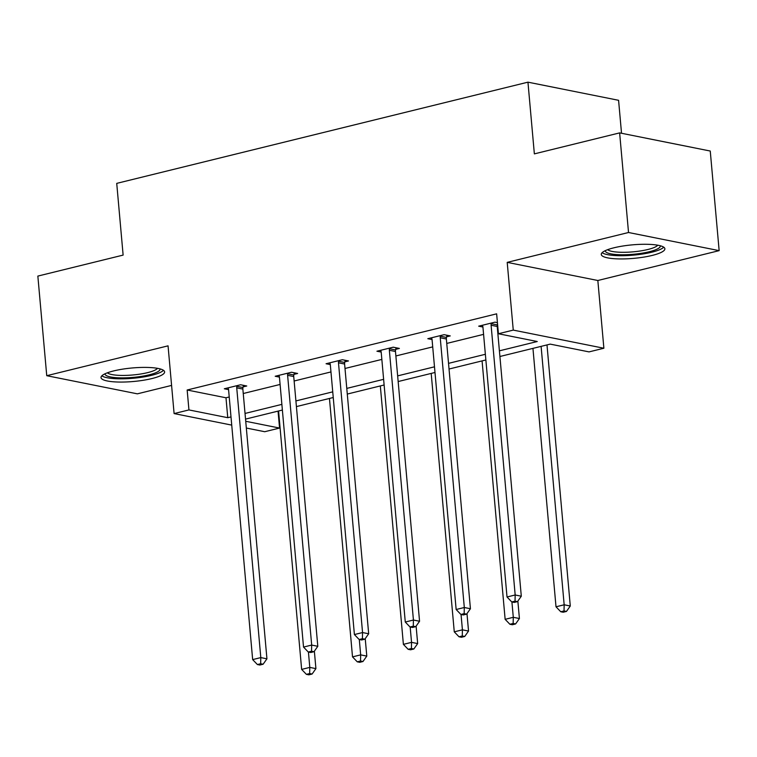 <?xml version="1.0" encoding="UTF-8"?>
<svg xmlns="http://www.w3.org/2000/svg" width="757" height="757" viewBox="0 0 757 757"><rect width="100%" height="100%" fill="white"/><g stroke="black" fill="none" stroke-linecap="round" stroke-linejoin="round"><path stroke-width="1.14" d="M113.711 370.911A31.936 6.794 -5.1 0 1 146.763 367.419A31.936 6.794 -5.1 0 1 164.619 371.895A31.936 6.794 -5.1 0 1 151.92 378.557A31.936 6.794 -5.1 0 1 118.868 382.048A31.936 6.794 -5.1 0 1 101.012 377.573A31.936 6.794 -5.1 0 1 113.711 370.911M613.965 247.785A31.936 6.794 -5.1 0 1 647.017 244.293A31.936 6.794 -5.1 0 1 664.883 248.769A31.936 6.794 -5.1 0 1 652.174 255.431A31.936 6.794 -5.1 0 1 619.122 258.922A31.936 6.794 -5.1 0 1 601.266 254.447A31.936 6.794 -5.1 0 1 613.965 247.785M231.727 425.112L174.101 413.577L168.054 345.845L46.745 375.699L37.85 276.087L123.126 255.1L116.729 183.374L527.951 82.163L534.357 153.879L619.633 132.891L710.255 151.031L719.15 250.643L628.528 232.503L507.209 262.367L513.255 330.099L603.878 348.239L589.041 351.891L550.225 344.123L499.904 356.5M619.633 132.891L628.528 232.503M46.745 375.699L137.367 393.839L171.584 385.417M507.209 262.367L597.841 280.497L719.15 250.643M597.841 280.497L603.878 348.239M278.046 411.108L279.56 428.065L264.723 431.717L246.337 428.036M621.525 133.27L618.583 100.303L527.951 82.163M293.971 374.365L297.624 373.475L291.502 372.245L275.198 376.257L279.428 377.109M395.722 349.327L399.374 348.428L393.243 347.198L376.939 351.22L381.178 352.062M497.425 322.643L494.993 322.16L478.689 326.172L482.928 327.024M499.402 350.832L537.243 341.521L498.418 333.752L496.639 313.833L187.159 390.006L225.983 397.775L229.22 396.98M243.252 393.517L280.09 384.452M294.132 380.998L330.96 371.933M345.003 368.479L381.84 359.414M395.873 355.96L432.711 346.886M446.753 343.432L483.581 334.367M497.623 330.913L498.153 330.781M446.592 336.808L450.245 335.909L444.122 334.679L427.819 338.691L432.048 339.543M344.851 361.846L348.494 360.947L342.372 359.726L326.068 363.738L330.307 364.59M243.101 386.893L246.754 385.994L240.622 384.764L224.318 388.776L228.557 389.628M498.418 333.752L513.255 330.099M174.101 413.577L188.938 409.925L227.762 417.694L230.999 416.899M187.159 390.006L188.938 409.925M245.031 413.445L281.869 404.38M295.911 400.926L332.739 391.852M346.782 388.398L383.619 379.333M397.652 375.879L434.49 366.814M448.532 363.36L485.36 354.285M245.732 421.289L279.56 428.065M485.871 359.963L449.033 369.028M435.001 372.482L398.163 381.547M384.121 385.001L347.283 394.066M333.25 397.52L296.413 406.594M282.38 410.048L245.542 419.113M225.983 397.775L227.762 417.694M491.35 323.059L491.208 323.693A4.097 3.246 -78.7 0 0 491.104 325.236L515.176 594.983L507.02 596.989L482.947 327.242A4.097 3.246 -78.7 0 0 482.578 325.813L482.332 325.273M497.538 323.949L497.33 324.914A4.097 3.246 -78.7 0 0 497.226 326.456L521.299 596.213L515.176 594.983L515.034 601.134L511.77 601.938L514.221 602.43L517.476 601.626L515.034 601.134M517.476 601.626L521.299 596.213M507.02 596.989L511.77 601.938M532.947 348.371L556.007 606.792L564.164 604.786L570.286 606.016L546.989 344.918M564.022 610.937L560.757 611.741L563.208 612.233L566.463 611.429L564.022 610.937L564.164 604.786L541.104 346.365M560.757 611.741L556.007 606.792M570.286 606.016L566.463 611.429M440.47 335.578L440.328 336.212A4.097 3.246 -78.7 0 0 440.233 337.754L464.306 607.502L456.149 609.508L432.077 339.761A4.097 3.246 -78.7 0 0 431.708 338.332L431.462 337.792M446.942 335.247L446.46 337.433A4.097 3.246 -78.7 0 0 446.356 338.985L470.428 608.732L464.306 607.502L464.155 613.653L460.899 614.457L463.341 614.949L466.605 614.145L464.155 613.653M466.605 614.145L470.428 608.732M456.149 609.508L460.899 614.457M389.6 348.097L389.458 348.731A4.097 3.246 -78.7 0 0 389.353 350.273L413.426 620.03L405.279 622.036L381.206 352.289A4.097 3.246 -78.7 0 0 380.837 350.851L380.591 350.321M396.072 347.766L395.58 349.961A4.097 3.246 -78.7 0 0 395.476 351.503L419.558 621.251L413.426 620.03L413.284 626.181L410.02 626.976L412.47 627.468L415.735 626.664L413.284 626.181M415.735 626.664L419.558 621.251M405.279 622.036L410.02 626.976M482.077 360.89L505.137 619.321L513.293 617.305L519.416 618.535L517.854 601.086M513.142 623.456L509.887 624.26L512.328 624.752L515.593 623.948L513.142 623.456L513.293 617.305L511.921 601.966M509.887 624.26L505.137 619.321M519.416 618.535L515.593 623.948M431.197 373.419L454.266 631.84L462.413 629.833L468.536 631.054L466.984 613.615M462.272 635.984L459.007 636.779L461.458 637.271L464.722 636.467L462.272 635.984L462.413 629.833L461.051 614.485M459.007 636.779L454.266 631.84M468.536 631.054L464.722 636.467M660.274 245.751A27.631 5.876 -5.1 0 1 621.989 254.768A27.631 5.876 -5.1 0 1 605.259 250.662M607.663 249.668A25.587 5.441 174.9 0 0 622.614 252.299A25.587 5.441 174.9 0 0 657.738 245.202M602.118 252.668A31.728 6.747 174.9 0 0 620.39 255.705A31.728 6.747 174.9 0 0 663.728 247.17M160.02 368.886A27.631 5.876 -5.1 0 1 121.735 377.894A27.631 5.876 -5.1 0 1 105.005 373.797M107.399 372.804A25.587 5.441 174.9 0 0 122.36 375.434A25.587 5.441 174.9 0 0 157.484 368.328M101.864 375.803A31.728 6.747 174.9 0 0 120.136 378.831A31.728 6.747 174.9 0 0 163.474 370.305M338.729 360.625L338.587 361.25A4.097 3.246 -78.7 0 0 338.483 362.802L362.556 632.549L354.399 634.555L330.326 364.808A4.097 3.246 -78.7 0 0 329.957 363.379L329.711 362.84M345.192 360.285L344.709 362.48A4.097 3.246 -78.7 0 0 344.605 364.022L368.678 633.77L362.556 632.549L362.414 638.7L359.149 639.504L361.6 639.987L364.855 639.192L362.414 638.7M364.855 639.192L368.678 633.77M354.399 634.555L359.149 639.504M380.326 385.938L403.386 644.358L411.543 642.352L417.665 643.582L416.113 626.134M411.401 648.503L408.137 649.307L410.587 649.799L413.842 648.995L411.401 648.503L411.543 642.352L410.171 627.014M408.137 649.307L403.386 644.358M417.665 643.582L413.842 648.995M287.849 373.144L287.707 373.778A4.097 3.246 -78.7 0 0 287.613 375.321L311.685 645.068L303.529 647.074L279.456 377.327A4.097 3.246 -78.7 0 0 279.087 375.898L278.841 375.358M294.322 372.813L293.839 374.999A4.097 3.246 -78.7 0 0 293.735 376.551L317.808 646.298L311.685 645.068L311.534 651.219L308.279 652.023L310.72 652.515L313.985 651.711L311.534 651.219M313.985 651.711L317.808 646.298M303.529 647.074L308.279 652.023M329.456 398.456L352.516 656.877L360.673 654.871L366.795 656.101L365.234 638.653M360.521 661.022L357.266 661.826L359.707 662.318L362.972 661.514L360.521 661.022L360.673 654.871L359.301 639.533M357.266 661.826L352.516 656.877M366.795 656.101L362.972 661.514M236.979 385.663L236.837 386.297A4.097 3.246 -78.7 0 0 236.733 387.839L260.805 657.596L252.658 659.602L228.586 389.846A4.097 3.246 -78.7 0 0 228.217 388.417L227.971 387.887M243.451 385.332L242.959 387.527A4.097 3.246 -78.7 0 0 242.855 389.07L266.937 658.817L260.805 657.596L260.663 663.738L257.399 664.542L259.85 665.034L263.114 664.23L260.663 663.738M263.114 664.23L266.937 658.817M252.658 659.602L257.399 664.542M278.576 410.975L301.646 669.406L309.793 667.4L315.915 668.62L314.363 651.171M309.651 673.55L306.386 674.345L308.837 674.837L312.102 674.033L309.651 673.55L309.793 667.4L308.43 652.051M306.386 674.345L301.646 669.406M315.915 668.62L312.102 674.033M491.208 323.693L497.33 324.914M491.104 325.236L497.226 326.456M440.328 336.212L446.46 337.433M440.233 337.754L446.356 338.985M389.458 348.731L395.58 349.961M389.353 350.273L395.476 351.503M338.587 361.25L344.709 362.48M338.483 362.802L344.605 364.022M287.707 373.778L293.839 374.999M287.613 375.321L293.735 376.551M236.837 386.297L242.959 387.527M236.733 387.839L242.855 389.07"/></g></svg>
